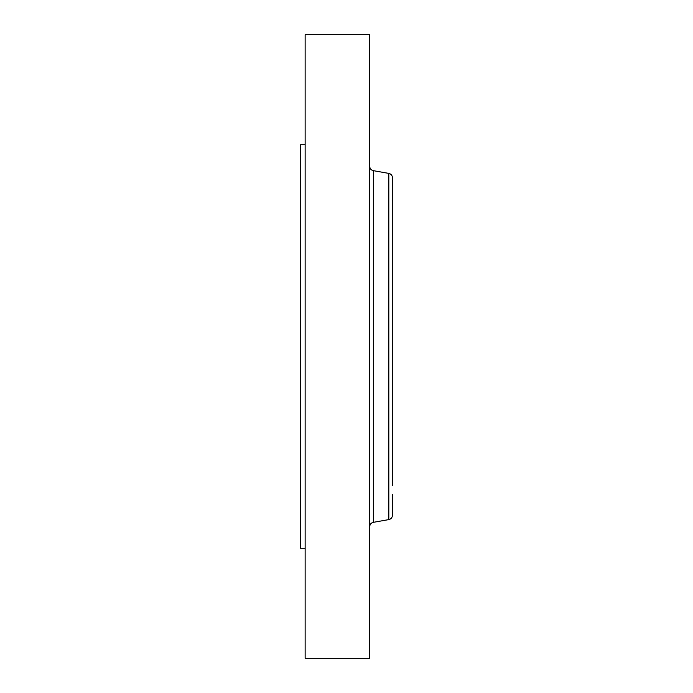 <?xml version="1.0" encoding="UTF-8"?>
<svg xmlns="http://www.w3.org/2000/svg" width="693" height="693" viewBox="0 0 693 693"><rect width="100%" height="100%" fill="white"/><g stroke="black" fill="none" stroke-linecap="round" stroke-linejoin="round"><path stroke-width="1.04" d="M305.137 548.284L300.545 548.284L300.545 144.716L305.137 144.716M392.455 485.498L392.455 177.737C392.281 175.416 391.069 173.969 388.816 173.397L373.345 170.669C371.084 170.106 369.871 168.659 369.707 166.337M392.455 198.397L392.177 200.32M388.816 173.397L388.816 519.603C391.069 519.031 392.281 517.584 392.455 515.263L392.455 494.603M305.137 658.35L305.137 34.65L369.707 34.65L369.707 658.35L305.137 658.35M388.816 519.603L373.345 522.331L373.345 170.669M373.345 522.331C371.084 522.894 369.871 524.341 369.707 526.663"/></g></svg>

